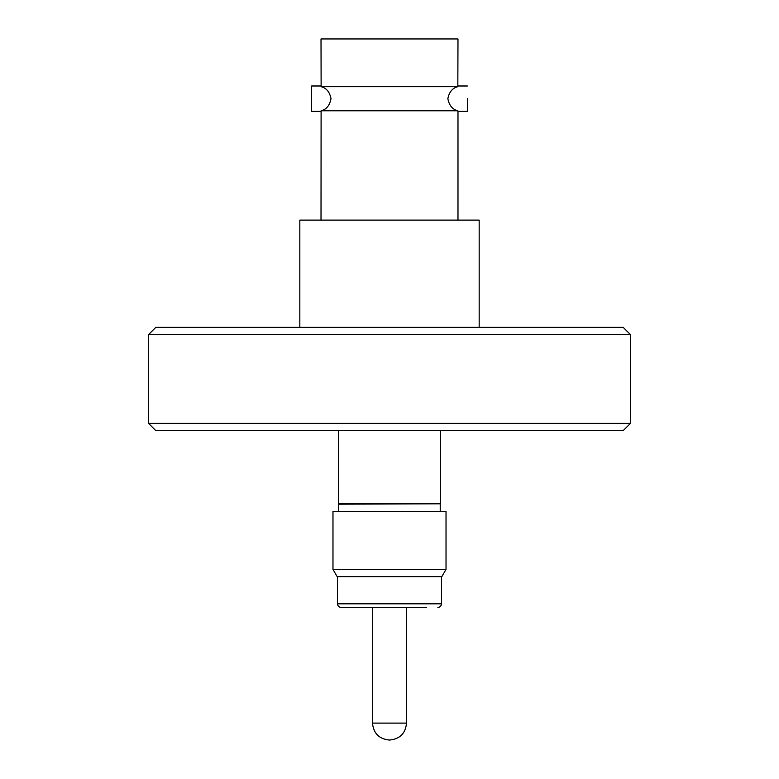 <?xml version="1.0" encoding="UTF-8"?>
<svg xmlns="http://www.w3.org/2000/svg" width="779" height="779" viewBox="0 0 779 779"><rect width="100%" height="100%" fill="white"/><g stroke="black" fill="none" stroke-linecap="round" stroke-linejoin="round"><path stroke-width="1.17" d="M337.502 576.635L337.502 603.813C337.735 606.004 338.943 607.211 341.134 607.435L426.502 607.435M338.777 511.423L338.407 503.809L440.593 503.809L440.593 430.621M338.407 503.809L338.407 430.621M338.777 504.169L440.593 503.809M440.223 511.423L440.223 504.169M446.026 511.423L332.974 511.423L332.974 569.391L446.026 569.391L446.026 511.423M332.974 569.391L337.161 576.635L441.839 576.635L446.026 569.391M148.555 423.377L155.8 430.621L623.2 430.621L630.445 423.377L630.445 334.61L148.555 334.61L148.555 423.377L630.445 423.377M148.555 334.61L155.8 327.365L623.2 327.365L630.445 334.61M479.173 327.365L479.173 220.116L299.827 220.116L299.827 327.365M457.984 220.116L457.984 111.348M457.984 85.992L457.828 86.693C452.492 87.988 449.171 91.98 447.857 98.67C449.191 105.496 452.521 109.527 457.857 110.774L321.104 110.774C326.382 109.527 329.683 105.486 331.007 98.67C329.702 91.98 326.411 87.988 321.123 86.693L457.828 86.693L457.984 38.95L321.016 38.95L321.123 86.693M321.016 220.116L321.104 110.774M321.016 85.992L311.6 85.992L311.532 98.67L311.6 111.348L321.016 111.348M467.468 98.67L467.4 111.348L467.468 98.67M337.502 603.813L441.498 603.813C441.265 606.004 440.057 607.211 437.866 607.435M372.469 607.435L372.469 723.107L406.531 723.107C405.499 733.429 399.822 739.076 389.5 740.05M372.469 723.107C373.492 733.38 379.139 739.028 389.412 740.05L389.568 740.05M441.498 576.635L441.498 603.813M406.531 607.435L406.531 723.107M457.974 111.348L467.4 111.348M457.974 85.992L467.4 85.992"/></g></svg>
